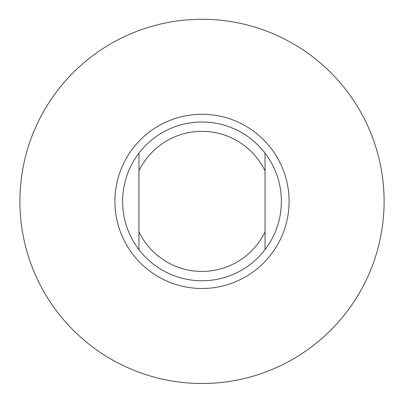<?xml version="1.0" encoding="UTF-8"?>
<svg xmlns="http://www.w3.org/2000/svg" width="404" height="404" viewBox="0 0 404 404"><rect width="100%" height="100%" fill="white"/><g stroke="black" fill="none" stroke-linecap="round" stroke-linejoin="round"><path stroke-width="0.61" d="M265.039 231.916L265.039 153.141A79.381 79.381 0 0 0 138.961 153.141L138.961 249.627A79.381 79.381 0 0 0 265.039 249.627L265.039 231.916L265.039 249.627A79.381 79.381 0 0 0 265.039 153.141A79.381 79.381 0 0 0 138.961 153.141A79.381 79.381 0 0 0 138.961 249.627L138.961 231.916A70.043 70.043 0 0 0 265.039 231.916M138.961 153.141L138.961 170.852A70.043 70.043 0 0 1 265.039 170.852L265.039 153.141M202 383.492A182.108 182.108 0 0 0 359.712 110.332A182.108 182.108 0 0 0 44.288 110.332A182.108 182.108 0 0 0 202 383.492M138.961 249.627A79.381 79.381 0 0 0 265.039 249.627M202 288.481A87.097 87.097 0 0 0 271.16 148.445A87.097 87.097 0 0 0 123.907 162.817A87.097 87.097 0 0 0 202 288.481"/></g></svg>

